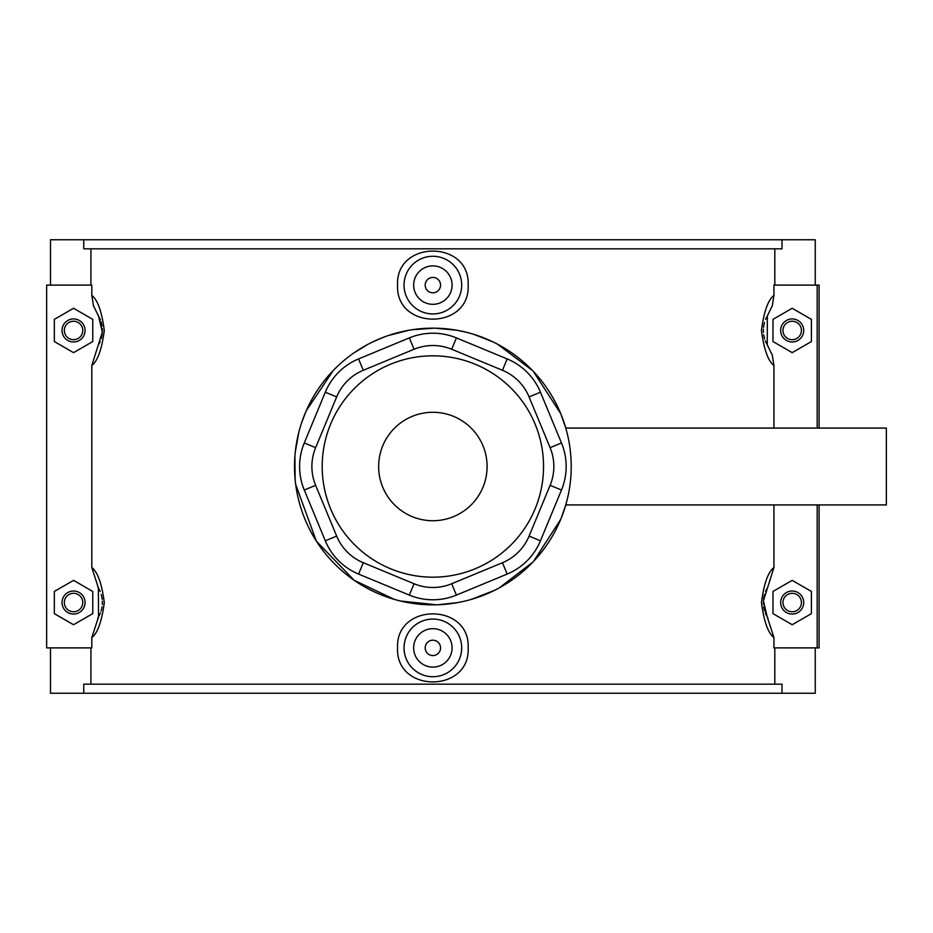 <?xml version="1.0" encoding="UTF-8"?>
<svg xmlns="http://www.w3.org/2000/svg" width="933" height="933" viewBox="0 0 933 933"><rect width="100%" height="100%" fill="white"/><g stroke="black" fill="none" stroke-linecap="round" stroke-linejoin="round"><path stroke-width="1.4" d="M815.255 647.887L815.255 693.242L50.499 693.242L50.499 647.887M50.499 285.113L50.499 239.758L815.255 239.758L815.255 285.113M782.006 239.758L782.006 248.831L83.737 248.831L83.737 239.758M90.921 285.113L90.921 248.831M801.424 602.543A9.225 9.225 0 0 1 787.58 610.532A9.225 9.225 0 0 1 787.58 594.554A9.225 9.225 0 0 1 801.424 602.543M803.721 602.543A11.534 11.534 0 0 0 786.426 592.56A11.534 11.534 0 0 0 786.426 612.526A11.534 11.534 0 0 0 803.721 602.543M801.424 330.457A9.225 9.225 0 0 1 787.58 338.446A9.225 9.225 0 0 1 787.58 322.468A9.225 9.225 0 0 1 801.424 330.457M803.721 330.457A11.534 11.534 0 0 0 786.426 320.474A11.534 11.534 0 0 0 786.426 340.44A11.534 11.534 0 0 0 803.721 330.457M772.979 319.366L772.979 341.548L792.199 352.639L811.407 341.548L811.407 319.366L792.199 308.275L772.979 319.366M792.199 580.361L772.979 591.452L772.979 613.634L792.199 624.725L811.407 613.634L811.407 591.452L792.199 580.361M767.369 315.809L772.302 305.721L773.935 295.423C768.104 299.843 763.94 311.517 761.445 330.457C763.94 349.397 768.104 361.071 773.935 365.491L772.279 355.111L767.229 344.848L767.369 315.809L768.034 314.748M766.576 343.659A28.818 28.818 0 0 1 765.317 340.86M764.675 339.029A28.818 28.818 0 0 1 763.695 334.784M763.439 332.416A28.818 28.818 0 0 1 763.404 329.057M763.544 327.308A28.818 28.818 0 0 1 764.524 322.386M765.596 319.354A28.818 28.818 0 0 1 766.798 316.835M64.33 602.543A9.225 9.225 0 0 0 78.162 610.532A9.225 9.225 0 0 0 78.162 594.554A9.225 9.225 0 0 0 64.33 602.543M62.021 602.543A11.534 11.534 0 0 1 79.317 592.56A11.534 11.534 0 0 1 79.317 612.526A11.534 11.534 0 0 1 62.021 602.543M64.33 330.457A9.225 9.225 0 0 0 78.162 338.446A9.225 9.225 0 0 0 78.162 322.468A9.225 9.225 0 0 0 64.33 330.457M62.021 330.457A11.534 11.534 0 0 1 79.317 320.474A11.534 11.534 0 0 1 79.317 340.44A11.534 11.534 0 0 1 62.021 330.457M54.336 341.548L54.336 319.366L73.555 308.275L92.764 319.366L92.764 341.548L73.555 352.639L54.336 341.548M73.555 624.725L54.336 613.634L54.336 591.452L73.555 580.361L92.764 591.452L92.764 613.634L73.555 624.725M404.047 285.113A28.818 28.818 0 0 1 432.877 256.283A28.818 28.818 0 0 1 461.695 285.113A28.818 28.818 0 0 1 432.877 313.931A28.818 28.818 0 0 1 404.047 285.113M468.168 285.113C470.267 330.457 395.487 330.457 397.575 285.113C395.487 239.758 470.267 239.758 468.168 285.113M452.085 285.113A19.22 19.22 0 0 1 423.267 301.756A19.22 19.22 0 0 1 423.267 268.471A19.22 19.22 0 0 1 452.085 285.113M440.563 285.113A7.686 7.686 0 0 1 429.028 291.761A7.686 7.686 0 0 1 429.028 278.454A7.686 7.686 0 0 1 440.563 285.113M404.047 647.887A28.818 28.818 0 0 0 432.877 676.717A28.818 28.818 0 0 0 461.695 647.887A28.818 28.818 0 0 0 432.877 619.069A28.818 28.818 0 0 0 404.047 647.887M452.085 647.887A19.22 19.22 0 0 1 423.267 664.529A19.22 19.22 0 0 1 423.267 631.244A19.22 19.22 0 0 1 452.085 647.887M397.575 647.887C395.487 602.543 470.267 602.543 468.168 647.887C470.267 693.242 395.487 693.242 397.575 647.887M440.563 647.887A7.686 7.686 0 0 1 429.028 654.546A7.686 7.686 0 0 1 429.028 641.239A7.686 7.686 0 0 1 440.563 647.887M773.935 567.509C768.104 571.929 763.94 583.603 761.445 602.543C763.94 621.483 768.104 633.157 773.935 637.577L767.229 616.935L763.427 600.875L773.935 567.509L773.935 504.928M768.034 618.252L767.229 616.935M766.576 615.745A28.818 28.818 0 0 1 765.317 612.946M764.675 611.115A28.818 28.818 0 0 1 763.695 606.87M763.439 604.502A28.818 28.818 0 0 1 763.404 601.144M763.544 599.394A28.818 28.818 0 0 1 764.524 594.473M765.596 591.44A28.818 28.818 0 0 1 766.798 588.921M83.737 693.242L83.737 684.169L782.006 684.169L782.006 693.242M774.822 684.169L774.822 647.887M817.18 504.928L817.18 647.887L819.092 647.887L819.092 504.928M817.18 647.887L773.935 647.887L773.935 637.577M819.092 428.072L819.092 285.113L817.18 285.113L817.18 428.072M773.935 295.423L773.935 285.113L817.18 285.113M773.935 428.072L773.935 365.491M98.525 616.935L91.807 637.577C97.638 633.157 101.802 621.483 104.298 602.543C101.802 583.603 97.638 571.929 91.807 567.509L98.373 587.895L98.525 616.935L97.708 618.252M98.956 588.921A28.818 28.818 0 0 1 100.146 591.44M101.219 594.473A28.818 28.818 0 0 1 102.198 599.394M102.338 601.144A28.818 28.818 0 0 1 102.303 604.502M102.047 606.87A28.818 28.818 0 0 1 101.067 611.115M100.437 612.946A28.818 28.818 0 0 1 99.178 615.745M91.807 365.491C97.638 361.071 101.802 349.397 104.298 330.457C101.802 311.517 97.638 299.843 91.807 295.423L93.463 305.802L98.525 316.065L102.327 332.125L91.807 365.491L91.807 567.509M99.178 317.255A28.818 28.818 0 0 1 100.437 320.054M101.067 321.885A28.818 28.818 0 0 1 102.047 326.13M102.303 328.498A28.818 28.818 0 0 1 102.338 331.856M102.198 333.606A28.818 28.818 0 0 1 101.219 338.527M100.146 341.56A28.818 28.818 0 0 1 98.956 344.079M91.807 295.423L91.807 285.113L46.65 285.113L46.65 647.887L91.807 647.887L91.807 637.577M90.921 684.169L90.921 647.887M774.822 285.113L774.822 248.831M565.771 504.928L560.791 519.215L533.536 561.409M532.86 562.121L499.377 587.813M464.529 601.179L458.231 602.508M436.609 604.794L400.595 601.027M354.143 580.268L316.462 541.257M295.143 479.585L294.91 456.284M301.534 423.011L306.001 411.348M334.049 369.678L337.653 366.144M373.398 341.595L384.524 336.871M411.978 329.734L434.545 328.159M457.473 330.352L466.278 332.241M497.732 344.3L532.696 370.704M533.279 371.322L560.756 413.704L565.771 428.072M492.811 341.805L473.649 334.294M456.599 330.2L434.871 328.171M409.155 330.2L388.046 335.612M367.182 344.744L353.42 353.234M333.174 370.588L306.246 410.765M298.805 432.364L295.271 452.19M295.691 484.449L316.275 540.965M354.272 580.349L394.169 599.324M437.717 604.759L457.73 602.601M471.165 599.441L494.595 590.321M432.877 604.852A138.352 138.352 0 0 0 552.686 397.33A138.352 138.352 0 0 0 313.056 397.33A138.352 138.352 0 0 0 432.877 604.852M456.4 595.102L507.167 574.075A61.485 61.485 0 0 0 540.452 540.802L561.479 490.035A61.485 61.485 0 0 0 561.479 442.965L540.452 392.198A61.485 61.485 0 0 0 507.167 358.925L456.4 337.898A61.485 61.485 0 0 0 409.342 337.898L358.575 358.925A61.485 61.485 0 0 0 325.302 392.198L304.275 442.965A61.485 61.485 0 0 0 304.275 490.035L325.302 540.802A61.485 61.485 0 0 0 358.575 574.075L409.342 595.102A61.485 61.485 0 0 0 456.4 595.102L451.7 583.743A49.192 49.192 0 0 1 414.054 583.743L363.287 562.716A49.192 49.192 0 0 1 336.661 536.09L315.634 485.323A49.192 49.192 0 0 1 315.634 447.677L336.661 396.91A49.192 49.192 0 0 1 363.287 370.284L414.054 349.257A49.192 49.192 0 0 1 451.7 349.257L502.467 370.284A49.192 49.192 0 0 1 529.081 396.91L550.108 447.677A49.192 49.192 0 0 1 550.108 485.323L529.081 536.09A49.192 49.192 0 0 1 502.467 562.716L451.7 583.743M432.877 355.823A110.677 110.677 0 0 0 337.023 521.839A110.677 110.677 0 0 0 528.719 521.839A110.677 110.677 0 0 0 432.877 355.823M565.783 428.072L886.35 428.072L886.35 504.928L565.783 504.928M432.877 412.281A54.219 54.219 0 0 1 479.83 493.615A54.219 54.219 0 0 1 385.912 493.615A54.219 54.219 0 0 1 432.877 412.281M358.575 358.925L363.287 370.284M336.661 396.91L325.302 392.198M315.634 447.677L304.275 442.965M315.634 485.323L304.275 490.035M336.661 536.09L325.302 540.802M363.287 562.716L358.575 574.075M414.054 583.743L409.342 595.102M502.467 562.716L507.167 574.075M529.081 536.09L540.452 540.802M550.108 485.323L561.479 490.035M550.108 447.677L561.479 442.965M529.081 396.91L540.452 392.198M502.467 370.284L507.167 358.925M451.7 349.257L456.4 337.898M414.054 349.257L409.342 337.898M768.034 346.178L767.229 344.848M97.708 586.822L98.373 587.895M97.708 314.736L98.525 316.065"/></g></svg>
